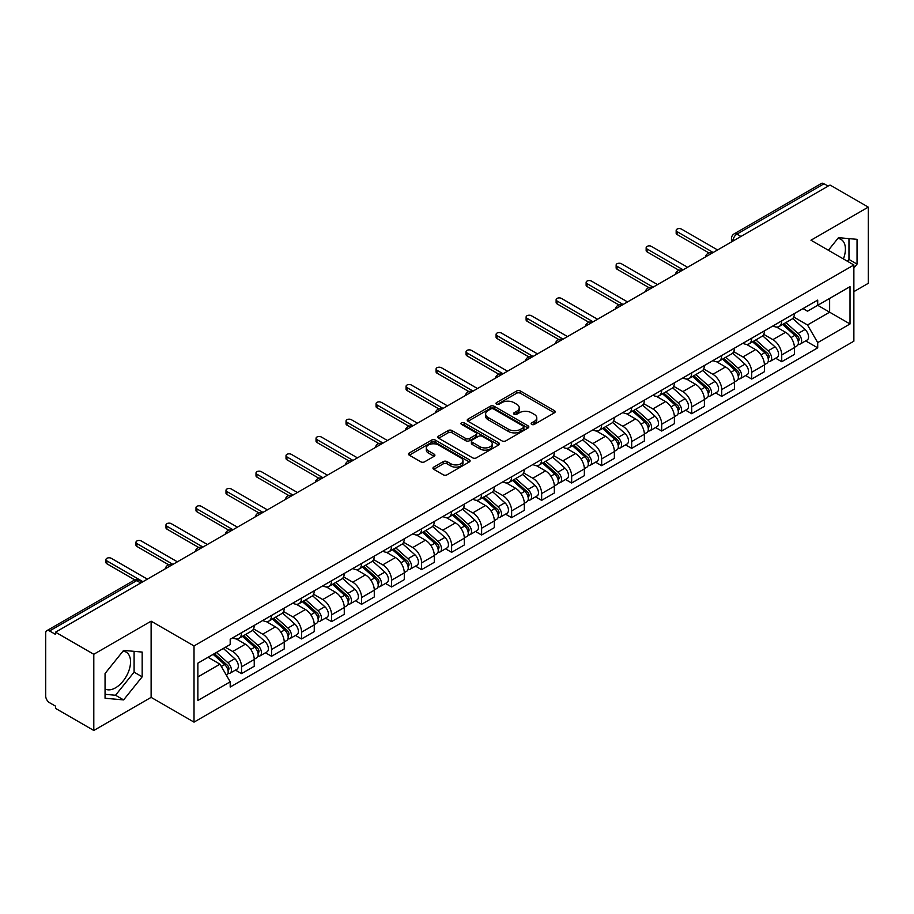 <?xml version="1.0" encoding="UTF-8"?>
<svg xmlns="http://www.w3.org/2000/svg" width="914" height="914" viewBox="0 0 914 914"><rect width="100%" height="100%" fill="white"/><g stroke="black" fill="none" stroke-linecap="round" stroke-linejoin="round"><path stroke-width="1.37" d="M531.697 424.404A1.874 1.074 0 0 0 534.336 424.404L554.398 412.82A2.673 1.542 0 0 0 555.186 411.723A2.673 1.542 0 0 0 554.398 410.637L520.409 391.009A2.673 1.542 0 0 0 516.639 391.009L496.576 402.594A1.874 1.074 0 0 0 496.028 403.36A1.874 1.074 0 0 0 496.576 404.125A1.874 1.074 0 0 0 499.215 404.125L501.809 402.628A8.546 4.936 0 0 1 513.897 402.628L516.73 404.262A8.546 4.936 0 0 1 519.232 407.747A8.546 4.936 0 0 1 516.73 411.243L514.136 412.74A1.874 1.074 0 0 0 513.588 413.505A1.874 1.074 0 0 0 514.136 414.259A1.874 1.074 0 0 0 516.776 414.259L519.381 412.762A8.546 4.936 0 0 1 531.457 412.762L534.29 414.396A8.546 4.936 0 0 1 536.792 417.892A8.546 4.936 0 0 1 534.29 421.377L531.697 422.874A1.874 1.074 0 0 0 531.148 423.639A1.874 1.074 0 0 0 531.697 424.404L531.697 422.874M837.875 238.428A21.216 12.248 -60 0 1 841.017 239.388A21.216 12.248 -60 0 1 843.394 258.936M123.013 651.156A21.216 12.248 -60 0 1 126.143 652.116A21.216 12.248 -60 0 1 129.4 669.117A21.216 12.248 -60 0 1 115.53 687.819A21.216 12.248 -60 0 1 105.053 688.939M433.739 467.111A2.673 1.542 0 0 0 432.962 468.197A2.673 1.542 0 0 0 433.739 469.293L443.279 474.8A2.673 1.542 0 0 0 447.049 474.8L469.339 461.936A2.673 1.542 0 0 0 470.116 460.839A2.673 1.542 0 0 0 469.339 459.753L435.35 440.125A2.673 1.542 0 0 0 431.568 440.125L409.289 452.99A2.673 1.542 0 0 0 408.501 454.087A2.673 1.542 0 0 0 409.289 455.172L420.806 461.821A2.673 1.542 0 0 0 424.587 461.821L434.116 456.315A2.673 1.542 0 0 0 434.904 455.229A2.673 1.542 0 0 0 434.116 454.132L428.403 450.842A7.141 4.124 0 0 1 426.312 447.917A7.141 4.124 0 0 1 430.723 444.113A7.141 4.124 0 0 1 438.503 445.004L460.885 457.925A7.141 4.124 0 0 1 462.975 460.839A7.141 4.124 0 0 1 458.565 464.655A7.141 4.124 0 0 1 450.785 463.752L447.049 461.604A2.673 1.542 0 0 0 443.279 461.604L433.739 467.111L433.739 469.293M194.019 645.947L151.118 621.177L93.799 654.275L55.514 632.18L830.015 185.016L868.3 207.124L810.969 240.222L853.87 264.991L194.019 645.947L194.019 722.14L853.87 341.185L853.87 264.991M502.003 440.891A2.673 1.542 0 0 0 505.785 440.891L528.063 428.026A2.673 1.542 0 0 0 528.84 426.941A2.673 1.542 0 0 0 528.063 425.844L494.074 406.227A2.673 1.542 0 0 0 490.292 406.227L468.014 419.092A2.673 1.542 0 0 0 467.225 420.177A2.673 1.542 0 0 0 468.014 421.263L502.003 440.891M462.244 424.804A1.874 1.074 0 0 1 464.141 425.067L464.141 422.851L498.701 442.799A2.673 1.542 0 0 1 499.478 443.884A2.673 1.542 0 0 1 498.701 444.981L476.411 457.845A2.673 1.542 0 0 1 472.641 457.845L438.651 438.217L438.651 436.035A2.673 1.542 0 0 0 437.863 437.132A2.673 1.542 0 0 0 438.651 438.217M438.651 436.035L448.191 430.528A2.673 1.542 0 0 1 451.962 430.528L465.752 438.492A2.673 1.542 0 0 0 469.522 438.492L475.851 434.836A2.673 1.542 0 0 0 476.628 433.75A2.673 1.542 0 0 0 475.851 432.665L461.501 424.37A1.874 1.074 0 0 1 460.953 423.616A1.874 1.074 0 0 1 462.107 422.611A1.874 1.074 0 0 1 464.141 422.851M93.799 654.275L93.799 730.469L55.514 708.373L55.514 706.145L49.55 702.706A5.438 3.142 -120 0 1 45.7 696.045L45.7 633.174A5.438 3.142 -120 0 1 46.831 630.683L133.97 580.367A5.438 3.142 60 0 1 136.689 580.641L49.55 630.957A5.438 3.142 -120 0 0 46.831 630.683M853.87 291.646L868.3 283.317L868.3 207.124M93.799 730.469L151.118 697.371L194.019 722.14M55.514 632.18L55.514 634.396L49.55 630.957M740.946 236.44L736.913 234.11A5.438 3.142 60 0 0 734.182 233.847L821.332 183.531A5.438 3.142 60 0 1 824.051 183.794L736.913 234.11A5.438 3.142 120 0 0 733.062 240.77L733.062 240.999M828.095 186.125L824.051 183.794M781.733 320.86A12.51 7.221 60 0 1 779.139 326.469L791.832 319.146A12.51 7.221 -120 0 0 794.426 313.525M763.716 334.33L772.878 339.631A12.51 7.221 60 0 1 781.733 354.952L794.426 347.617A12.51 7.221 -120 0 0 785.583 332.296L776.489 327.052M794.426 347.617L794.426 354.404L781.733 361.727L775.643 358.208M779.139 326.469A12.51 7.221 60 0 1 772.981 325.91M781.733 354.952L781.733 361.727M751.719 338.18A12.51 7.221 60 0 1 749.126 343.801L761.83 336.466A12.51 7.221 -120 0 0 764.412 330.857M745.63 375.54L751.719 379.059L764.412 371.724L764.412 364.949A12.51 7.221 -120 0 0 755.57 349.616L746.475 344.372M749.126 343.801A12.51 7.221 60 0 1 742.968 343.23M733.702 351.662L742.876 356.951A12.51 7.221 60 0 1 751.719 372.284L751.719 379.059M721.706 355.512A12.51 7.221 60 0 1 719.112 361.121L731.817 353.798A12.51 7.221 -120 0 0 734.41 348.177M715.616 392.871L721.706 396.379L734.41 389.056L734.41 382.281A12.51 7.221 -120 0 0 725.556 366.948L716.473 361.704M719.112 361.121A12.51 7.221 60 0 1 712.954 360.562M703.689 368.982L712.863 374.283A12.51 7.221 60 0 1 721.706 389.604L721.706 396.379M691.704 372.832A12.51 7.221 60 0 1 689.11 378.453L701.803 371.118A12.51 7.221 -120 0 0 704.397 365.509M685.614 410.192L691.704 413.711L704.397 406.376L704.397 399.601A12.51 7.221 -120 0 0 695.543 384.28L686.46 379.024M689.11 378.453A12.51 7.221 60 0 1 682.941 377.893M673.675 386.314L682.849 391.603A12.51 7.221 60 0 1 691.704 406.936L691.704 413.711M661.69 390.164A12.51 7.221 60 0 1 659.097 395.773L671.79 388.45A12.51 7.221 -120 0 0 674.383 382.829M655.601 427.524L661.69 431.031L674.383 423.708L674.383 416.933A12.51 7.221 -120 0 0 665.541 401.6L656.446 396.356M659.097 395.773A12.51 7.221 60 0 1 652.939 395.214M643.673 403.634L652.836 408.935A12.51 7.221 60 0 1 661.69 424.256L661.69 431.031M631.677 407.484A12.51 7.221 60 0 1 629.083 413.105L641.788 405.77A12.51 7.221 -120 0 0 644.37 400.161M625.587 444.844L631.677 448.363L644.37 441.028L644.37 434.253A12.51 7.221 -120 0 0 635.527 418.932L626.433 413.676M629.083 413.105A12.51 7.221 60 0 1 622.925 412.545M613.66 420.966L622.822 426.255A12.51 7.221 60 0 1 631.677 441.588L631.677 448.363M601.663 424.816A12.51 7.221 60 0 1 599.07 430.437L611.774 423.102A12.51 7.221 -120 0 0 614.368 417.481M595.574 462.176L601.663 465.683L614.368 458.36L614.368 451.585A12.51 7.221 -120 0 0 605.514 436.252L596.431 431.008M599.07 430.437A12.51 7.221 60 0 1 592.912 429.866M583.646 438.286L592.82 443.587A12.51 7.221 60 0 1 601.663 458.908L601.663 465.683M571.661 442.136A12.51 7.221 60 0 1 569.068 447.757L581.761 440.422A12.51 7.221 -120 0 0 584.354 434.813M565.572 479.496L571.661 483.015L584.354 475.68L584.354 468.905A12.51 7.221 -120 0 0 575.5 453.584L566.417 448.328M569.068 447.757A12.51 7.221 60 0 1 562.898 447.197M553.633 455.618L562.807 460.907A12.51 7.221 60 0 1 571.661 476.24L571.661 483.015M541.648 459.468A12.51 7.221 60 0 1 539.054 465.089L551.748 457.754A12.51 7.221 -120 0 0 554.341 452.133M535.558 496.828L541.648 500.335L554.341 493.012L554.341 486.237A12.51 7.221 -120 0 0 545.498 470.904L536.404 465.66M539.054 465.089A12.51 7.221 60 0 1 532.896 464.518M523.631 472.938L532.793 478.239A12.51 7.221 60 0 1 541.648 493.56L541.648 500.335M511.634 476.788A12.51 7.221 60 0 1 509.041 482.409L521.734 475.086A12.51 7.221 -120 0 0 524.328 469.465M505.545 514.148L511.634 517.667L524.328 510.332L524.328 503.557A12.51 7.221 -120 0 0 515.485 488.236L506.39 482.992M509.041 482.409A12.51 7.221 60 0 1 502.883 481.849M493.617 490.27L502.78 495.559A12.51 7.221 60 0 1 511.634 510.892L511.634 517.667M481.621 494.12A12.51 7.221 60 0 1 479.027 499.741L491.732 492.406A12.51 7.221 -120 0 0 494.325 486.785M475.531 531.48L481.621 534.998L494.325 527.664L494.325 520.889A12.51 7.221 -120 0 0 485.471 505.556L476.388 500.312M479.027 499.741A12.51 7.221 60 0 1 472.869 499.17M463.604 507.601L472.778 512.891A12.51 7.221 60 0 1 481.621 528.223L481.621 534.998M451.607 511.452A12.51 7.221 60 0 1 449.025 517.061L461.719 509.738A12.51 7.221 -120 0 0 464.312 504.117M445.529 548.8L451.619 552.319L464.312 544.984L464.312 538.209A12.51 7.221 -120 0 0 455.458 522.888L446.375 517.644M449.025 517.061A12.51 7.221 60 0 1 442.856 516.501M433.59 524.922L442.764 530.211A12.51 7.221 60 0 1 451.619 545.544L451.619 552.319M421.605 528.772A12.51 7.221 60 0 1 419.012 534.393L431.705 527.058A12.51 7.221 -120 0 0 434.299 521.437M415.516 566.132L421.605 569.651L434.299 562.316L434.299 555.541A12.51 7.221 -120 0 0 425.456 540.208L416.361 534.964M419.012 534.393A12.51 7.221 60 0 1 412.854 533.822M403.588 542.253L412.751 547.543A12.51 7.221 60 0 1 421.605 562.875L421.605 569.651M391.592 546.104A12.51 7.221 60 0 1 388.998 551.713L401.692 544.39A12.51 7.221 -120 0 0 404.285 538.769M385.502 583.463L391.592 586.971L404.285 579.647L404.285 572.872A12.51 7.221 -120 0 0 395.442 557.54L386.348 552.296M388.998 551.713A12.51 7.221 60 0 1 382.84 551.153M373.575 559.574L382.738 564.875A12.51 7.221 60 0 1 391.592 580.196L391.592 586.971M361.578 563.424A12.51 7.221 60 0 1 358.985 569.045L371.69 561.71A12.51 7.221 -120 0 0 374.283 556.1M355.489 600.784L361.578 604.303L374.283 596.968L374.283 590.193A12.51 7.221 -120 0 0 365.429 574.872L356.346 569.616M358.985 569.045A12.51 7.221 60 0 1 352.827 568.474M343.561 576.905L352.735 582.195A12.51 7.221 60 0 1 361.578 597.528L361.578 604.303M331.565 580.756A12.51 7.221 60 0 1 328.983 586.365L341.676 579.042A12.51 7.221 -120 0 0 344.27 573.421M325.487 618.115L331.576 621.623L344.27 614.299L344.27 607.524A12.51 7.221 -120 0 0 335.415 592.192L326.332 586.948M328.983 586.365A12.51 7.221 60 0 1 322.813 585.805M313.548 594.226L322.722 599.527A12.51 7.221 60 0 1 331.576 614.848L331.576 621.623M301.563 598.076A12.51 7.221 60 0 1 298.969 603.697L311.663 596.362A12.51 7.221 -120 0 0 314.256 590.752M295.473 635.436L301.563 638.955L314.256 631.62L314.256 624.845A12.51 7.221 -120 0 0 305.413 609.524L296.319 604.268M298.969 603.697A12.51 7.221 60 0 1 292.811 603.137M283.546 611.557L292.709 616.847A12.51 7.221 60 0 1 301.563 632.18L301.563 638.955M271.549 615.408A12.51 7.221 60 0 1 268.956 621.029L281.649 613.694A12.51 7.221 -120 0 0 284.243 608.073M265.46 652.767L271.549 656.275L284.243 648.951L284.243 642.176A12.51 7.221 -120 0 0 275.4 626.844L266.305 621.6M268.956 621.029A12.51 7.221 60 0 1 262.798 620.457M253.532 628.878L262.695 634.179A12.51 7.221 60 0 1 271.549 649.5L271.549 656.275M241.536 632.728A12.51 7.221 60 0 1 238.942 638.349L251.647 631.014A12.51 7.221 -120 0 0 254.241 625.404M235.446 670.088L241.536 673.607L254.241 666.272L254.241 659.497A12.51 7.221 -120 0 0 245.386 644.176L236.303 638.92M238.942 638.349A12.51 7.221 60 0 1 232.784 637.789M225.381 647.283L232.693 651.499A12.51 7.221 60 0 1 241.536 666.832L241.536 673.607M802.983 308.578L807.508 311.194L850.02 286.642L829.638 298.421L829.638 312.188L807.508 324.961L793.718 317.009M197.87 676.943L219.988 664.17L230.191 681.821L197.87 700.478L197.87 663.164L230.191 644.507L230.191 639.286L817.71 300.089L817.71 305.31L850.02 323.967L817.71 342.624L807.508 324.961M850.02 286.642L850.02 323.967M230.191 681.821L230.191 687.042L817.71 347.846L817.71 342.624M853.87 268.042L857.046 264.089L857.046 239.342L838.481 237.686L828.37 250.265M151.118 621.177L151.118 697.371M105.053 698.25L123.607 699.907L142.173 676.817L142.173 652.07L123.607 650.402L105.053 673.504L105.053 698.25M219.988 664.17L208.061 657.28M805.657 340.888L817.71 347.846M847.472 261.29L848.969 259.427L848.969 238.623M848.969 259.427L857.046 264.089M105.053 694.309L115.53 695.246L134.095 672.156L134.095 651.339M115.53 695.246L123.607 699.907M134.095 672.156L142.173 676.817M532.439 424.667L534.29 423.593A8.546 4.936 0 0 0 536.792 420.109L536.792 417.892M519.232 407.747L519.232 409.975A8.546 4.936 0 0 1 516.73 413.459L514.879 414.522M554.364 412.842L520.409 393.237A2.673 1.542 0 0 0 516.639 393.237L497.319 404.388M528.029 428.049L494.074 408.444A2.673 1.542 0 0 0 490.292 408.444L468.048 421.285M523.345 427.695A1.874 1.074 0 0 0 523.893 426.941A1.874 1.074 0 0 0 523.345 426.175L493.503 408.946A1.874 1.074 0 0 0 490.864 408.946L488.122 410.523A8.546 4.936 0 0 0 485.62 414.019A8.546 4.936 0 0 0 488.122 417.504L508.515 429.283A8.546 4.936 0 0 0 520.603 429.283L523.345 427.695L523.345 429.923A1.874 1.074 0 0 0 523.893 429.157L523.893 426.941M485.62 414.019L485.62 416.236A8.546 4.936 0 0 0 488.122 419.732L488.122 417.504M523.345 429.923L520.603 431.499A8.546 4.936 0 0 1 508.515 431.499L488.122 419.732M438.686 438.24L448.191 432.756L448.191 430.528M476.628 433.75L476.628 435.967A2.673 1.542 0 0 1 475.851 437.063L469.522 440.719A2.673 1.542 0 0 1 465.752 440.719L451.962 432.756A2.673 1.542 0 0 0 448.191 432.756M464.141 425.067L498.667 445.004M480.056 446.752A7.141 4.124 0 0 0 487.836 447.643A7.141 4.124 0 0 0 492.246 443.838A7.141 4.124 0 0 0 490.155 440.914L482.272 436.366A2.673 1.542 0 0 0 478.49 436.366L472.172 440.022A2.673 1.542 0 0 0 471.384 441.108A2.673 1.542 0 0 0 472.172 442.205L480.056 446.752L480.056 448.968A7.141 4.124 0 0 0 487.836 449.871A7.141 4.124 0 0 0 492.246 446.055L492.246 443.838M471.384 441.108L471.384 443.336A2.673 1.542 0 0 0 472.172 444.421L472.172 442.205M480.056 448.968L472.172 444.421M462.975 460.839L462.975 463.067A7.141 4.124 0 0 1 458.565 466.871A7.141 4.124 0 0 1 450.785 465.98L447.049 463.821A2.673 1.542 0 0 0 443.279 463.821L433.773 469.316M426.312 447.917L426.312 450.145A7.141 4.124 0 0 0 428.403 453.058L428.403 450.842M434.116 454.132L434.116 456.315L428.403 453.058M469.305 461.947L435.35 442.353A2.673 1.542 0 0 0 431.568 442.353L409.323 455.195L409.289 452.99M782.601 324.47L794.826 335.392A6.798 3.93 60 0 1 796.962 345.903L794.426 347.366M782.921 324.767L788.679 328.092M783.835 323.762L797.442 335.906A3.268 1.885 60 0 1 798.459 340.956A3.268 1.885 60 0 1 798.162 341.071M785.869 322.585L798.093 333.496A6.798 3.93 60 0 1 800.23 344.018A6.798 3.93 60 0 1 798.173 344.235M792.689 318.495L805.028 329.497A6.798 3.93 60 0 1 807.153 340.019L800.23 344.018M708.956 252.961L677.08 234.555A3.13 1.805 180 0 1 676.166 233.276L676.166 230.385A3.13 1.805 -0 0 0 677.08 231.665L713.149 252.493M717.57 249.933L681.501 229.117A3.13 1.805 -0 0 0 678.097 228.717A3.13 1.805 -0 0 0 676.166 230.385M752.588 341.802L764.812 352.713A6.798 3.93 60 0 1 766.949 363.235L764.412 364.697M752.908 342.087L758.666 345.412M753.822 341.093L767.429 353.227A3.268 1.885 60 0 1 768.457 358.277A3.268 1.885 60 0 1 768.16 358.402M755.855 339.917L768.091 350.827A6.798 3.93 60 0 1 770.228 361.338A6.798 3.93 60 0 1 768.171 361.567M762.676 335.815L775.015 346.829A6.798 3.93 60 0 1 777.151 357.34L770.228 361.338M722.574 359.133L734.81 370.044A6.798 3.93 60 0 1 736.947 380.555L734.399 382.018M722.905 359.419L728.652 362.744M723.808 358.414L737.415 370.558A3.268 1.885 60 0 1 738.443 375.608A3.268 1.885 60 0 1 738.146 375.723M725.853 357.237L738.078 368.148A6.798 3.93 60 0 1 740.214 378.67A6.798 3.93 60 0 1 738.158 378.887M732.662 353.147L745.001 364.149A6.798 3.93 60 0 1 747.138 374.671L740.214 378.67M678.953 270.293L647.066 251.887A3.13 1.805 180 0 1 646.152 250.607L646.152 247.717A3.13 1.805 -0 0 0 647.066 248.996L683.135 269.824M687.568 267.265L651.488 246.437A3.13 1.805 -0 0 0 648.083 246.049A3.13 1.805 -0 0 0 646.152 247.717M648.94 287.613L617.053 269.207A3.13 1.805 180 0 1 616.139 267.928L616.139 265.049A3.13 1.805 -0 0 0 617.053 266.317L653.122 287.145M657.554 284.597L621.486 263.769A3.13 1.805 -0 0 0 618.07 263.369A3.13 1.805 -0 0 0 616.139 265.049M692.572 376.454L704.797 387.365A6.798 3.93 60 0 1 706.933 397.887L704.397 399.349M692.892 376.739L698.65 380.064M693.795 375.745L707.413 387.89A3.268 1.885 60 0 1 708.43 392.929A3.268 1.885 60 0 1 708.133 393.054M695.84 374.569L708.064 385.479A6.798 3.93 60 0 1 710.201 395.991A6.798 3.93 60 0 1 708.144 396.219M702.66 370.478L714.988 381.481A6.798 3.93 60 0 1 717.124 392.003L710.201 395.991M662.559 393.785L674.783 404.696A6.798 3.93 60 0 1 676.92 415.207L674.383 416.681M662.879 394.071L668.637 397.396M663.793 393.066L677.4 405.21A3.268 1.885 60 0 1 678.417 410.26A3.268 1.885 60 0 1 678.119 410.375M665.826 391.889L678.051 402.8A6.798 3.93 60 0 1 680.187 413.322A6.798 3.93 60 0 1 678.131 413.539M672.647 387.799L684.986 398.812A6.798 3.93 60 0 1 687.111 409.323L680.187 413.322M632.545 411.106L644.77 422.017A6.798 3.93 60 0 1 646.906 432.539L644.37 434.001M632.865 411.391L638.623 414.716M633.779 410.397L647.386 422.542A3.268 1.885 60 0 1 648.414 427.581A3.268 1.885 60 0 1 648.117 427.706M635.813 409.221L648.049 420.132A6.798 3.93 60 0 1 650.185 430.654A6.798 3.93 60 0 1 648.129 430.871M642.633 405.131L654.972 416.133A6.798 3.93 60 0 1 657.109 426.655L650.185 430.654M618.927 304.945L587.051 286.539A3.13 1.805 180 0 1 586.125 285.259L586.125 282.369A3.13 1.805 -0 0 0 587.051 283.648L623.12 304.476M627.541 301.917L591.472 281.089A3.13 1.805 -0 0 0 588.056 280.701A3.13 1.805 -0 0 0 586.125 282.369M588.913 322.265L557.037 303.859A3.13 1.805 180 0 1 556.123 302.58L556.123 299.701A3.13 1.805 -0 0 0 557.037 300.969L593.106 321.797M597.528 319.249L561.459 298.421A3.13 1.805 -0 0 0 558.054 298.033A3.13 1.805 -0 0 0 556.123 299.701M558.911 339.597L527.024 321.191A3.13 1.805 180 0 1 526.11 319.911L526.11 317.021A3.13 1.805 -0 0 0 527.024 318.301L563.093 339.128M567.525 336.569L531.445 315.741A3.13 1.805 -0 0 0 528.041 315.353A3.13 1.805 -0 0 0 526.11 317.021M602.532 428.438L614.768 439.348A6.798 3.93 60 0 1 616.904 449.859L614.357 451.333M602.863 428.723L608.61 432.048M603.766 427.718L617.373 439.863A3.268 1.885 60 0 1 618.401 444.912A3.268 1.885 60 0 1 618.104 445.027M605.811 426.541L618.035 437.463A6.798 3.93 60 0 1 620.172 447.974A6.798 3.93 60 0 1 618.115 448.191M612.62 422.451L624.959 433.464A6.798 3.93 60 0 1 627.095 443.976L620.172 447.974M528.898 356.917L497.01 338.511A3.13 1.805 180 0 1 496.096 337.232L496.096 334.353A3.13 1.805 -0 0 0 497.01 335.632L533.079 356.449M537.512 353.901L501.443 333.073A3.13 1.805 -0 0 0 498.027 332.685A3.13 1.805 -0 0 0 496.096 334.353M572.53 445.758L584.754 456.669A6.798 3.93 60 0 1 586.891 467.191L584.354 468.654M572.85 446.055L578.608 449.368M573.752 445.049L587.371 457.194A3.268 1.885 60 0 1 588.388 462.244A3.268 1.885 60 0 1 588.09 462.358M575.797 443.873L588.022 454.784A6.798 3.93 60 0 1 590.158 465.306A6.798 3.93 60 0 1 588.102 465.523M582.618 439.783L594.945 450.785A6.798 3.93 60 0 1 597.082 461.307L590.158 465.306M498.884 374.249L467.008 355.843A3.13 1.805 180 0 1 466.083 354.563L466.083 351.673A3.13 1.805 -0 0 0 467.008 352.953L503.077 373.78M507.499 371.221L471.43 350.393A3.13 1.805 -0 0 0 468.014 350.005A3.13 1.805 -0 0 0 466.083 351.673M542.516 463.09L554.741 474A6.798 3.93 60 0 1 556.877 484.511L554.341 485.985M542.836 463.375L548.594 466.7M543.75 462.37L557.357 474.515A3.268 1.885 60 0 1 558.374 479.564A3.268 1.885 60 0 1 558.077 479.679M545.784 461.204L558.008 472.115A6.798 3.93 60 0 1 560.145 482.626A6.798 3.93 60 0 1 558.088 482.843M552.604 457.103L564.943 468.117A6.798 3.93 60 0 1 567.068 478.628L560.145 482.626M468.871 391.569L436.995 373.163A3.13 1.805 180 0 1 436.081 371.895L436.081 369.005A3.13 1.805 -0 0 0 436.995 370.284L473.064 391.101M477.485 388.553L441.416 367.725A3.13 1.805 -0 0 0 438.012 367.337A3.13 1.805 -0 0 0 436.081 369.005M512.503 480.41L524.727 491.321A6.798 3.93 60 0 1 526.864 501.843L524.328 503.306M512.823 480.707L518.581 484.032M513.737 479.701L527.344 491.846A3.268 1.885 60 0 1 528.372 496.896A3.268 1.885 60 0 1 528.075 497.01M515.77 478.525L528.006 489.436A6.798 3.93 60 0 1 530.131 499.958A6.798 3.93 60 0 1 528.086 500.175M522.591 474.435L534.93 485.437A6.798 3.93 60 0 1 537.066 495.959L530.131 499.958M438.869 408.901L406.981 390.495A3.13 1.805 180 0 1 406.067 389.215L406.067 386.325A3.13 1.805 -0 0 0 406.981 387.605L443.05 408.432M447.472 405.873L411.403 385.057A3.13 1.805 -0 0 0 407.998 384.657A3.13 1.805 -0 0 0 406.067 386.325M482.489 497.742L494.725 508.652A6.798 3.93 60 0 1 496.85 519.175L494.314 520.637M482.821 498.027L488.567 501.352M483.723 497.033L497.33 509.167A3.268 1.885 60 0 1 498.358 514.216A3.268 1.885 60 0 1 498.061 514.342M485.757 495.856L497.993 506.767A6.798 3.93 60 0 1 500.129 517.278A6.798 3.93 60 0 1 498.073 517.495M492.577 491.755L504.916 502.769A6.798 3.93 60 0 1 507.053 513.28L500.129 517.278M452.476 515.062L464.712 525.984A6.798 3.93 60 0 1 466.848 536.495L464.312 537.958M452.807 515.359L458.565 518.684M453.71 514.354L467.328 526.498A3.268 1.885 60 0 1 468.345 531.548A3.268 1.885 60 0 1 468.048 531.662M455.755 513.177L467.979 524.088A6.798 3.93 60 0 1 470.116 534.61A6.798 3.93 60 0 1 468.059 534.827M462.575 509.087L474.903 520.089A6.798 3.93 60 0 1 477.039 530.611L470.116 534.61M422.474 532.394L434.698 543.304A6.798 3.93 60 0 1 436.835 553.827L434.299 555.289M422.794 532.679L428.552 536.004M423.708 531.685L437.315 543.819A3.268 1.885 60 0 1 438.332 548.868A3.268 1.885 60 0 1 438.034 548.994M425.741 530.508L437.966 541.419A6.798 3.93 60 0 1 440.102 551.93A6.798 3.93 60 0 1 438.046 552.159M432.562 526.407L444.901 537.421A6.798 3.93 60 0 1 447.026 547.932L440.102 551.93M392.46 549.725L404.685 560.636A6.798 3.93 60 0 1 406.821 571.147L404.285 572.61M392.78 550.011L398.538 553.336M393.694 549.006L407.301 561.15A3.268 1.885 60 0 1 408.329 566.2A3.268 1.885 60 0 1 408.032 566.314M395.728 547.829L407.964 558.74A6.798 3.93 60 0 1 410.089 569.262A6.798 3.93 60 0 1 408.044 569.479M402.548 543.739L414.887 554.741A6.798 3.93 60 0 1 417.024 565.263L410.089 569.262M362.447 567.046L374.683 577.956A6.798 3.93 60 0 1 376.808 588.479L374.272 589.941M362.778 567.331L368.525 570.656M363.681 566.337L377.288 578.482A3.268 1.885 60 0 1 378.316 583.52A3.268 1.885 60 0 1 378.019 583.646M365.714 565.16L377.95 576.071A6.798 3.93 60 0 1 380.087 586.582A6.798 3.93 60 0 1 378.03 586.811M372.535 561.059L384.874 572.073A6.798 3.93 60 0 1 387.01 582.584L380.087 586.582M332.433 584.377L344.669 595.288A6.798 3.93 60 0 1 346.806 605.799L344.27 607.273M332.765 584.663L338.523 587.988M333.667 583.658L347.274 595.802A3.268 1.885 60 0 1 348.303 600.852A3.268 1.885 60 0 1 348.006 600.966M335.712 582.481L347.937 593.392A6.798 3.93 60 0 1 350.073 603.914A6.798 3.93 60 0 1 348.017 604.131M342.533 578.391L354.861 589.393A6.798 3.93 60 0 1 356.997 599.915L350.073 603.914M408.855 426.221L376.968 407.815A3.13 1.805 180 0 1 376.054 406.547L376.054 403.657A3.13 1.805 -0 0 0 376.968 404.936L413.037 425.753M417.469 423.205L381.401 402.377A3.13 1.805 -0 0 0 377.985 401.989A3.13 1.805 -0 0 0 376.054 403.657M378.842 443.553L346.966 425.147A3.13 1.805 180 0 1 346.04 423.868L346.04 420.977A3.13 1.805 -0 0 0 346.966 422.257L383.035 443.084M387.456 440.525L351.387 419.709A3.13 1.805 -0 0 0 347.971 419.309A3.13 1.805 -0 0 0 346.04 420.977M348.828 460.885L316.952 442.479A3.13 1.805 180 0 1 316.038 441.199L316.038 438.309A3.13 1.805 -0 0 0 316.952 439.588L353.021 460.416M357.443 457.857L321.374 437.029A3.13 1.805 -0 0 0 317.969 436.641A3.13 1.805 -0 0 0 316.038 438.309M318.815 478.205L286.939 459.799A3.13 1.805 180 0 1 286.025 458.52L286.025 455.64A3.13 1.805 -0 0 0 286.939 456.909L323.008 477.736M327.429 475.177L291.36 454.361A3.13 1.805 -0 0 0 287.956 453.961A3.13 1.805 -0 0 0 286.025 455.64M288.813 495.537L256.925 477.131A3.13 1.805 180 0 1 256.011 475.851L256.011 472.961A3.13 1.805 -0 0 0 256.925 474.24L292.994 495.068M297.427 492.509L261.358 471.681A3.13 1.805 -0 0 0 257.942 471.293A3.13 1.805 -0 0 0 256.011 472.961M258.799 512.857L226.923 494.451A3.13 1.805 180 0 1 225.998 493.172L225.998 490.292A3.13 1.805 -0 0 0 226.923 491.561L262.992 512.388M267.414 509.841L231.345 489.013A3.13 1.805 -0 0 0 227.929 488.624A3.13 1.805 -0 0 0 225.998 490.292M302.431 601.698L314.656 612.609A6.798 3.93 60 0 1 316.792 623.131L314.256 624.593M302.751 601.983L308.509 605.308M303.665 600.989L317.272 613.134A3.268 1.885 60 0 1 318.289 618.172A3.268 1.885 60 0 1 317.992 618.298M305.699 599.812L317.923 610.723A6.798 3.93 60 0 1 320.06 621.246A6.798 3.93 60 0 1 318.003 621.463M312.519 595.722L324.858 606.725A6.798 3.93 60 0 1 326.983 617.247L320.06 621.246M228.786 530.189L196.91 511.783A3.13 1.805 180 0 1 195.996 510.503L195.996 507.613A3.13 1.805 -0 0 0 196.91 508.892L232.979 529.72M237.4 527.161L201.331 506.333A3.13 1.805 -0 0 0 197.927 505.945A3.13 1.805 -0 0 0 195.996 507.613M272.418 619.029L284.642 629.94A6.798 3.93 60 0 1 286.779 640.451L284.243 641.925M272.738 619.315L278.496 622.64M273.652 618.31L287.259 630.454A3.268 1.885 60 0 1 288.287 635.504A3.268 1.885 60 0 1 287.99 635.618M275.685 617.133L287.921 628.055A6.798 3.93 60 0 1 290.046 638.566A6.798 3.93 60 0 1 288.001 638.783M282.506 613.043L294.845 624.056A6.798 3.93 60 0 1 296.981 634.567L290.046 638.566M198.772 547.509L166.896 529.103A3.13 1.805 180 0 1 165.982 527.824L165.982 524.944A3.13 1.805 -0 0 0 166.896 526.213L202.965 547.04M207.387 544.493L171.318 523.665A3.13 1.805 -0 0 0 167.913 523.276A3.13 1.805 -0 0 0 165.982 524.944M242.404 636.35L254.64 647.261A6.798 3.93 60 0 1 256.765 657.783L254.229 659.245M242.736 636.647L248.482 639.96M243.638 635.641L257.245 647.786A3.268 1.885 60 0 1 258.274 652.836A3.268 1.885 60 0 1 257.977 652.95M245.672 634.465L257.908 645.375A6.798 3.93 60 0 1 260.044 655.898A6.798 3.93 60 0 1 257.988 656.115M252.493 630.374L264.832 641.377A6.798 3.93 60 0 1 266.968 651.899L260.044 655.898M168.77 564.841L136.883 546.435A3.13 1.805 180 0 1 135.969 545.155L135.969 542.265A3.13 1.805 -0 0 0 136.883 543.544L172.952 564.372M177.385 561.813L141.316 540.985A3.13 1.805 -0 0 0 137.9 540.597A3.13 1.805 -0 0 0 135.969 542.265M213.145 654.344L224.627 664.592A6.798 3.93 60 0 1 226.763 675.103L226.421 675.297M213.259 654.275L218.48 657.292M214.379 653.636L227.232 665.106A3.268 1.885 60 0 1 228.26 670.156A3.268 1.885 60 0 1 227.963 670.27M216.412 652.459L227.894 662.707A6.798 3.93 60 0 1 230.031 673.218A6.798 3.93 60 0 1 227.974 673.435M223.336 648.46L234.818 658.708A6.798 3.93 60 0 1 236.955 669.219L230.031 673.218M134.906 579.944L106.881 563.755A3.13 1.805 180 0 1 105.955 562.487L105.955 559.596A3.13 1.805 -0 0 0 106.881 560.876L142.95 581.692M147.371 579.145L111.302 558.317A3.13 1.805 -0 0 0 107.886 557.928A3.13 1.805 -0 0 0 105.955 559.596M733.256 240.885L733.062 240.77A5.438 3.142 0 0 1 731.463 238.554L731.463 241.913M271.549 649.5L284.243 642.176M301.563 632.18L314.256 624.845M331.576 614.848L344.27 607.524M361.578 597.528L374.283 590.193M391.592 580.196L404.285 572.872M421.605 562.875L434.299 555.541M451.619 545.544L464.312 538.209M481.621 528.223L494.325 520.889M511.634 510.892L524.328 503.557M541.648 493.56L554.341 486.237M571.661 476.24L584.354 468.905M601.663 458.908L614.368 451.585M631.677 441.588L644.37 434.253M661.69 424.256L674.383 416.933M691.704 406.936L704.397 399.601M721.706 389.604L734.41 382.281M751.719 372.284L764.412 364.949M241.536 666.832L254.241 659.497M232.693 651.499L245.386 644.176M262.695 634.179L275.4 626.844M292.709 616.847L305.413 609.524M322.722 599.527L335.415 592.192M352.735 582.195L365.429 574.872M382.738 564.875L395.442 557.54M412.751 547.543L425.456 540.208M442.764 530.211L455.458 522.888M472.778 512.891L485.471 505.556M502.78 495.559L515.485 488.236M532.793 478.239L545.498 470.904M562.807 460.907L575.5 453.584M592.82 443.587L605.514 436.252M622.822 426.255L635.527 418.932M652.836 408.935L665.541 401.6M682.849 391.603L695.543 384.28M712.863 374.283L725.556 366.948M742.876 356.951L755.57 349.616M772.878 339.631L785.583 332.296M711.949 253.189A5.438 3.142 120 0 0 709.538 254.572M681.935 270.51A5.438 3.142 120 0 0 679.536 271.904M651.922 287.841A5.438 3.142 120 0 0 649.523 289.224M621.908 305.162A5.438 3.142 120 0 0 619.509 306.556M591.906 322.493A5.438 3.142 120 0 0 589.496 323.876M561.893 339.825A5.438 3.142 120 0 0 559.494 341.208M531.879 357.146A5.438 3.142 120 0 0 529.48 358.528M501.866 374.477A5.438 3.142 120 0 0 499.467 375.86M471.864 391.798A5.438 3.142 120 0 0 469.453 393.191M441.85 409.129A5.438 3.142 120 0 0 439.451 410.512M411.837 426.45A5.438 3.142 120 0 0 409.438 427.843M381.824 443.781A5.438 3.142 120 0 0 379.424 445.164M351.821 461.102A5.438 3.142 120 0 0 349.411 462.495M321.808 478.433A5.438 3.142 120 0 0 319.409 479.816M291.795 495.754A5.438 3.142 120 0 0 289.395 497.147M261.781 513.085A5.438 3.142 120 0 0 259.382 514.468M231.779 530.417A5.438 3.142 120 0 0 229.368 531.799M201.766 547.737A5.438 3.142 120 0 0 199.366 549.12M171.752 565.069A5.438 3.142 120 0 0 169.353 566.452M140.733 582.972L136.689 580.641A5.438 3.142 120 0 1 139.419 580.367A5.438 5.438 0 0 0 133.97 580.367M534.29 423.593L534.29 421.377M514.136 414.259L514.136 412.74M516.73 413.459L516.73 411.243M496.576 404.125L496.576 402.594M516.639 393.237L516.639 391.009M520.409 393.237L520.409 391.009M554.398 412.82L554.398 410.637M468.014 421.263L468.014 419.092M490.292 408.444L490.292 406.227M494.074 408.444L494.074 406.227M528.063 428.026L528.063 425.844M508.515 431.499L508.515 429.283M520.603 431.499L520.603 429.283M451.962 432.756L451.962 430.528M465.752 440.719L465.752 438.492M469.522 440.719L469.522 438.492M475.851 437.063L475.851 434.836M498.701 444.981L498.701 442.799M443.279 463.821L443.279 461.604M447.049 463.821L447.049 461.604M450.785 465.98L450.785 463.752M431.568 442.353L431.568 440.125M435.35 442.353L435.35 440.125M469.339 461.936L469.339 459.753M794.826 335.392L791.01 337.586M799.144 339.46L797.911 340.168M805.028 329.497L798.093 333.496M677.08 231.665L677.08 234.555M764.812 352.713L761.008 354.918M769.131 356.791L767.909 357.488M775.015 346.829L768.091 350.827M734.81 370.044L730.994 372.238M739.118 374.112L737.895 374.82M745.001 364.149L738.078 368.148M647.066 248.996L647.066 251.887M617.053 266.317L617.053 269.207M704.797 387.365L700.981 389.57M709.104 391.443L707.882 392.152M714.988 381.481L708.064 385.479M674.783 404.696L670.967 406.89M679.102 408.764L677.868 409.472M684.986 398.812L678.051 402.8M644.77 422.017L640.965 424.222M649.089 426.095L647.866 426.804M654.972 416.133L648.049 420.132M587.051 283.648L587.051 286.539M557.037 300.969L557.037 303.859M527.024 318.301L527.024 321.191M614.768 439.348L610.952 441.553M619.075 443.416L617.853 444.124M624.959 433.464L618.035 437.463M497.01 335.632L497.01 338.511M584.754 456.669L580.938 458.874M589.062 460.747L587.839 461.456M594.945 450.785L588.022 454.784M467.008 352.953L467.008 355.843M554.741 474L550.925 476.205M559.06 478.068L557.826 478.776M564.943 468.117L558.008 472.115M436.995 370.284L436.995 373.163M524.727 491.321L520.923 493.526M529.046 495.399L527.824 496.108M534.93 485.437L528.006 489.436M406.981 387.605L406.981 390.495M494.725 508.652L490.909 510.857M499.033 512.72L497.81 513.428M504.916 502.769L497.993 506.767M464.712 525.984L460.896 528.178M469.019 530.051L467.797 530.76M474.903 520.089L467.979 524.088M434.698 543.304L430.882 545.509M439.017 547.372L437.783 548.08M444.901 537.421L437.966 541.419M404.685 560.636L400.88 562.83M409.004 564.703L407.781 565.412M414.887 554.741L407.964 558.74M374.683 577.956L370.867 580.162M378.99 582.035L377.768 582.744M384.874 572.073L377.95 576.071M344.669 595.288L340.853 597.482M348.977 599.356L347.754 600.064M354.861 589.393L347.937 593.392M376.968 404.936L376.968 407.815M346.966 422.257L346.966 425.147M316.952 439.588L316.952 442.479M286.939 456.909L286.939 459.799M256.925 474.24L256.925 477.131M226.923 491.561L226.923 494.451M314.656 612.609L310.84 614.814M318.975 616.687L317.741 617.396M324.858 606.725L317.923 610.723M196.91 508.892L196.91 511.783M284.642 629.94L280.838 632.134M288.961 634.008L287.739 634.716M294.845 624.056L287.921 628.055M166.896 526.213L166.896 529.103M254.64 647.261L250.824 649.466M258.948 651.339L257.725 652.048M264.832 641.377L257.908 645.375M136.883 543.544L136.883 546.435M224.627 664.592L221.337 666.489M228.934 668.66L227.712 669.368M234.818 658.708L227.894 662.707M106.881 560.876L106.881 563.755M712.406 252.915A5.438 5.438 0 0 0 705.425 256.948M682.392 270.247A5.438 5.438 0 0 0 675.412 274.28M652.39 287.579A5.438 5.438 0 0 0 645.41 291.6M622.377 304.899A5.438 5.438 0 0 0 615.396 308.932M592.363 322.231A5.438 5.438 0 0 0 585.383 326.252M562.35 339.551A5.438 5.438 0 0 0 555.369 343.584M532.348 356.883A5.438 5.438 0 0 0 525.367 360.916M502.334 374.203A5.438 5.438 0 0 0 495.354 378.236M472.321 391.535A5.438 5.438 0 0 0 465.34 395.568M442.307 408.855A5.438 5.438 0 0 0 435.327 412.888M412.305 426.187A5.438 5.438 0 0 0 405.325 430.22M382.292 443.507A5.438 5.438 0 0 0 375.311 447.54M352.278 460.839A5.438 5.438 0 0 0 345.298 464.872M322.265 478.171A5.438 5.438 0 0 0 315.284 482.192M292.263 495.491A5.438 5.438 0 0 0 285.271 499.524M262.249 512.823A5.438 5.438 0 0 0 255.269 516.844M232.236 530.143A5.438 5.438 0 0 0 225.255 534.176M202.223 547.475A5.438 5.438 0 0 0 195.242 551.508M172.22 564.795A5.438 5.438 0 0 0 165.228 568.828M142.333 582.058L139.419 580.367M734.182 233.847A5.438 5.438 0 0 0 731.463 238.554"/></g></svg>
